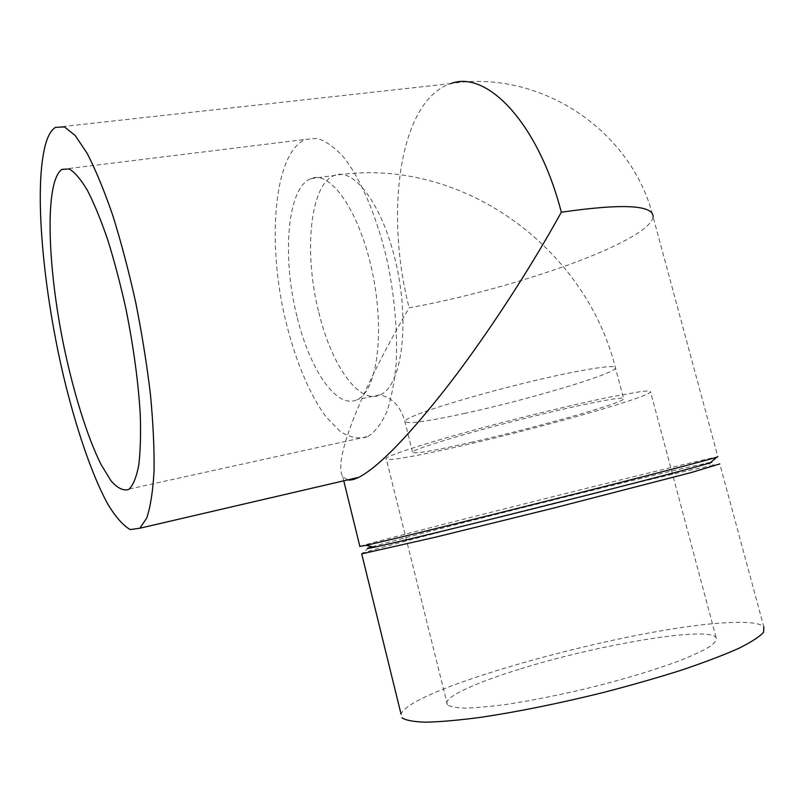 <?xml version="1.0" encoding="UTF-8"?>
<svg xmlns="http://www.w3.org/2000/svg" width="804" height="804" viewBox="0 0 804 804"><rect width="100%" height="100%" fill="white"/><g stroke="black" fill="none" stroke-linecap="round" stroke-linejoin="round"><path stroke-width="0.6" stroke-dasharray="4.02 3.01" d="M296.957 316.364C281.842 257.089 287.048 187.593 310.826 178.669C330.354 169.674 359.679 211.402 372.332 272.084C385.196 332.665 376.955 391.126 357.308 399.578C336.846 410.05 309.57 369.458 296.957 316.364M472.682 441.999C432.843 451.074 412.784 454.421 412.522 452.049C414.673 448.743 465.596 433.266 524.097 418.593C582.629 403.869 627.633 395.256 623.703 399.005C620.376 403.789 534.58 427.919 472.682 441.999M366.925 436.974C358.232 439.285 349.197 437.346 339.811 431.145L325.992 416.834C307.932 392.332 292.525 353.217 283.259 310.143C267.35 234.416 275.209 152.087 305.56 139.373L317.309 138.378C325.771 140.971 334.494 147.192 343.489 157.031C361.418 179.583 378.141 219.432 388.131 265.049C394.985 300.294 397.648 333.288 396.131 364.041C394.352 382.965 391.166 399.075 386.573 412.392C381.307 423.808 375.146 431.828 368.071 436.431L366.925 436.974M519.103 669.32C473.244 683.42 441.285 698.354 447.426 704.806C450.3 706.756 456.37 707.842 465.606 708.083C476.641 707.781 490.39 706.525 506.842 704.324C533.836 700.224 563.413 694.224 595.583 686.335C627.472 678.134 654.928 669.802 677.963 661.34C691.571 655.994 702.063 651.16 709.45 646.828C714.907 642.899 717.108 639.733 716.042 637.331C706.465 625.974 595.302 645.3 519.103 669.32M462.36 445.657C416.311 456.28 382.644 462.22 386.171 458.421C388.694 454.361 452.039 435.044 525.886 416.512C557.283 408.693 584.749 402.322 608.286 397.377L641.461 391.447C647.692 390.804 650.737 390.995 650.597 392C645.853 398.201 539.082 428.17 462.36 445.657M347.619 479.918L342.705 476.501C332.414 459.426 363.85 385.377 409.146 307.811C484.732 294.214 579.674 265.149 626.366 239.853C643.039 230.859 651.964 223.231 653.129 216.969C631.703 129.685 539.373 68.842 450.712 83.606C444.059 85.757 437.929 89.535 432.321 94.952C395.427 130.369 388.161 226.959 409.146 307.811M359.86 546.398C372.835 541.795 597.623 485.043 686.365 463.868L717.851 456.692L653.129 216.969M372.162 546.79C406.09 536.74 602.096 487.314 681.591 468.692L710.967 462.199M361.699 553.866L362.473 553.192C382.784 545.876 600.879 490.681 688.174 470.611L719.801 463.918L763.8 626.869C759.84 623.06 748.202 621.643 728.886 622.618C634.567 626.497 409.015 688.194 401.075 714.243M318.816 312.475C331.399 365.207 359.237 405.357 380.463 394.774L380.784 394.613C400.995 385.598 409.759 327.318 396.935 267.451C384.332 207.472 354.514 166.478 334.323 175.483C309.671 184.478 303.681 253.622 318.816 312.475M465.365 413.266C425.497 421.909 405.296 424.512 404.764 421.065C405.407 420 408.08 418.432 412.794 416.371C430.984 408.331 484.661 392.452 534.489 380.654C584.397 368.815 618.346 363.86 615.522 368.131C612.668 374.634 527.323 399.849 465.365 413.266M412.522 452.049L404.764 421.065C402.904 414.442 400.161 409.045 396.533 404.884C395.518 403.296 392.834 400.945 388.483 397.849L380.463 394.774L357.308 399.578M310.826 178.669L334.323 175.483C460.129 155.363 585.332 246.456 615.522 368.131L623.703 399.005M61.978 169.363L305.56 139.373M129.243 489.023L368.071 436.431M447.426 704.806L386.171 458.421M716.042 637.331L650.597 392M55.496 127.374L450.712 83.606M342.705 476.501L343.76 480.812M368.604 547.896L362.473 553.192M705.992 463.154L713.882 464.923"/><path stroke-width="1.21" d="M128.57 489.485C123.303 491.063 117.424 488.149 110.952 480.712L100.952 464.35C87.375 436.904 74.139 394.523 64.33 348.514C47.356 267.752 44.3 181.322 61.978 169.363L69.224 168.961C74.762 172.197 80.832 179.342 87.415 190.367C94.189 203.593 100.962 220.095 107.756 239.883C114.389 261.189 120.429 284.154 125.896 308.756C133.575 346.946 138.368 382.342 140.288 414.944C140.921 434.894 140.398 451.707 138.73 465.385C136.449 476.973 133.293 484.852 129.243 489.023L128.57 489.485M47.366 138.74C49.587 133.122 52.3 129.333 55.496 127.374L64.491 126.911L75.184 135.504L87.184 153.413C95.666 169.875 104.198 190.528 112.761 215.361C121.123 242.175 128.761 271.109 135.655 302.163C141.926 333.65 146.851 364.413 150.448 394.442C153.162 423.226 154.368 448.813 154.056 471.214C152.911 491.244 150.479 506.821 146.77 517.957L139.846 528.228L130.218 529.575C123.032 525.474 115.464 516.841 107.525 503.666C91.566 474.119 75.787 427.497 63.315 375.247C41.808 283.601 32.864 177.493 47.366 138.74M653.129 216.969C653.511 204.96 622.909 203.372 561.313 212.216C530.188 268.767 487.907 333.69 449.074 384.272C408.723 436.019 378.614 467.034 358.735 477.335C354.152 479.566 350.454 480.43 347.619 479.918M717.851 456.692L716.746 457.245C707.962 460.059 638.326 478.078 551.655 499.847C465.013 521.615 385.729 540.991 366.031 545.333L359.86 546.398M710.967 462.199C712.284 462.009 712.053 462.21 710.264 462.802C701.45 465.797 634.718 483.254 552.046 504.018C469.405 524.771 393.437 543.172 374.081 547.243C367.79 548.579 365.961 548.8 368.604 547.896L372.162 546.79M719.801 463.918L691.149 472.571L553.775 508.038L436.029 537.052L361.699 553.866L401.075 714.243M763.8 626.869L763.639 632.205C759.609 636.738 751.167 642.195 738.313 648.557C722.957 655.35 703.832 662.596 680.958 670.305C656.325 678.084 629.864 685.631 601.583 692.947C557.755 703.691 517.625 711.801 481.184 717.279C459.054 720.203 440.652 721.841 425.999 722.193C413.758 721.831 405.739 720.354 401.94 717.771M450.712 83.606C486.721 69.586 538.429 123.102 561.313 212.216M139.846 528.228L358.735 477.335M343.76 480.812L359.911 546.599M710.264 462.802L716.746 457.245M374.081 547.243L366.031 545.333"/></g></svg>
